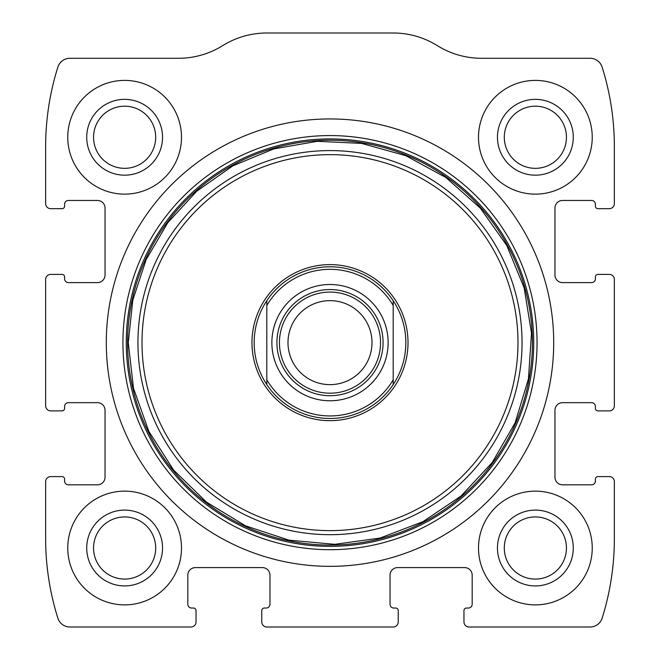 <?xml version="1.0" encoding="UTF-8"?>
<svg xmlns="http://www.w3.org/2000/svg" width="660" height="660" viewBox="0 0 660 660"><rect width="100%" height="100%" fill="white"/><g stroke="black" fill="none" stroke-linecap="round" stroke-linejoin="round"><path stroke-width="0.99" d="M45.639 481.66L45.639 538.535A265.402 265.402 0 0 0 57.865 618.156A12.639 12.639 0 0 0 69.919 627L190.979 627A5.057 5.057 0 0 0 196.036 621.943L196.036 610.574A2.524 2.524 0 0 0 193.504 608.041L191.614 608.041A3.795 3.795 0 0 1 187.819 604.255L187.819 575.182A7.582 7.582 0 0 1 195.401 567.6L262.383 567.6A7.582 7.582 0 0 1 269.965 575.182L269.965 604.255A3.795 3.795 0 0 1 266.178 608.041L264.28 608.041A2.524 2.524 0 0 0 261.756 610.574L261.756 621.943A5.057 5.057 0 0 0 266.805 627L393.195 627A5.057 5.057 0 0 0 398.244 621.943L398.244 610.574A2.524 2.524 0 0 0 395.719 608.041L393.822 608.041A3.795 3.795 0 0 1 390.035 604.255L390.035 575.182A7.582 7.582 0 0 1 397.617 567.6L464.599 567.6A7.582 7.582 0 0 1 472.18 575.182L472.18 604.255A3.795 3.795 0 0 1 468.385 608.041L466.496 608.041A2.524 2.524 0 0 0 463.963 610.574L463.963 621.943A5.057 5.057 0 0 0 469.021 627L590.081 627A12.639 12.639 0 0 0 602.135 618.156A265.402 265.402 0 0 0 614.361 538.535L614.361 481.66A5.057 5.057 0 0 0 609.304 476.603L597.935 476.603A2.524 2.524 0 0 0 595.403 479.135L595.403 481.024A3.795 3.795 0 0 1 591.616 484.819L562.543 484.819A7.582 7.582 0 0 1 554.961 477.238L554.961 410.256A7.582 7.582 0 0 1 562.543 402.674L591.616 402.674A3.795 3.795 0 0 1 595.403 406.461L595.403 408.358A2.524 2.524 0 0 0 597.935 410.883L609.304 410.883A5.057 5.057 0 0 0 614.361 405.826L614.361 279.444A5.057 5.057 0 0 0 609.304 274.395L597.935 274.395A2.524 2.524 0 0 0 595.403 276.92L595.403 278.817A3.795 3.795 0 0 1 591.616 282.604L562.543 282.604A7.582 7.582 0 0 1 554.961 275.022L554.961 208.04A7.582 7.582 0 0 1 562.543 200.458L591.616 200.458A3.795 3.795 0 0 1 595.403 204.245L595.403 206.143A2.524 2.524 0 0 0 597.935 208.675L609.304 208.675A5.057 5.057 0 0 0 614.361 203.618L614.361 146.743A265.402 265.402 0 0 0 602.135 67.122A12.639 12.639 0 0 0 590.081 58.278L481.478 58.278A83.416 83.416 0 0 1 437.332 45.639A83.416 83.416 0 0 0 393.195 33L266.805 33A83.416 83.416 0 0 0 222.667 45.639A83.416 83.416 0 0 1 178.522 58.278L69.919 58.278A12.639 12.639 0 0 0 57.865 67.122A265.402 265.402 0 0 0 45.639 146.743L45.639 203.618A5.057 5.057 0 0 0 50.696 208.675L62.065 208.675A2.524 2.524 0 0 0 64.597 206.143L64.597 204.245A3.795 3.795 0 0 1 68.384 200.458L97.457 200.458A7.582 7.582 0 0 1 105.039 208.04L105.039 275.022A7.582 7.582 0 0 1 97.457 282.604L68.384 282.604A3.795 3.795 0 0 1 64.597 278.817L64.597 276.92A2.524 2.524 0 0 0 62.065 274.395L50.696 274.395A5.057 5.057 0 0 0 45.639 279.444L45.639 405.826A5.057 5.057 0 0 0 50.696 410.883L62.065 410.883A2.524 2.524 0 0 0 64.597 408.358L64.597 406.461A3.795 3.795 0 0 1 68.384 402.674L97.457 402.674A7.582 7.582 0 0 1 105.039 410.256L105.039 477.238A7.582 7.582 0 0 1 97.457 484.819L68.384 484.819A3.795 3.795 0 0 1 64.597 481.024L64.597 479.135A2.524 2.524 0 0 0 62.065 476.603L50.696 476.603A5.057 5.057 0 0 0 45.639 481.66M553.699 342.639A223.699 223.699 0 0 0 330 118.94A223.699 223.699 0 0 0 106.301 342.639A223.699 223.699 0 0 0 330 566.338A223.699 223.699 0 0 0 553.699 342.639M67.757 548.014A56.875 56.875 0 0 1 153.062 498.754A56.875 56.875 0 0 1 153.062 597.267A56.875 56.875 0 0 1 67.757 548.014M67.757 137.263A56.875 56.875 0 0 1 153.062 88.011A56.875 56.875 0 0 1 153.062 186.516A56.875 56.875 0 0 1 67.757 137.263M478.5 548.014A56.875 56.875 0 0 1 563.805 498.754A56.875 56.875 0 0 1 563.805 597.267A56.875 56.875 0 0 1 478.5 548.014M478.5 137.263A56.875 56.875 0 0 1 563.805 88.011A56.875 56.875 0 0 1 563.805 186.516A56.875 56.875 0 0 1 478.5 137.263M497.459 137.263A37.917 37.917 0 0 1 554.326 104.428A37.917 37.917 0 0 1 554.326 170.099A37.917 37.917 0 0 1 497.459 137.263M504.298 137.263A31.069 31.069 0 0 1 550.91 110.36A31.069 31.069 0 0 1 550.91 164.175A31.069 31.069 0 0 1 504.298 137.263M497.459 548.014A37.917 37.917 0 0 1 554.326 515.179A37.917 37.917 0 0 1 554.326 580.849A37.917 37.917 0 0 1 497.459 548.014M504.298 548.014A31.069 31.069 0 0 1 550.91 521.103A31.069 31.069 0 0 1 550.91 574.918A31.069 31.069 0 0 1 504.298 548.014M86.716 137.263A37.917 37.917 0 0 1 143.583 104.428A37.917 37.917 0 0 1 143.583 170.099A37.917 37.917 0 0 1 86.716 137.263M93.555 137.263A31.069 31.069 0 0 1 140.159 110.36A31.069 31.069 0 0 1 140.159 164.175A31.069 31.069 0 0 1 93.555 137.263M86.716 548.014A37.917 37.917 0 0 1 143.583 515.179A37.917 37.917 0 0 1 143.583 580.849A37.917 37.917 0 0 1 86.716 548.014M93.555 548.014A31.069 31.069 0 0 1 140.159 521.103A31.069 31.069 0 0 1 140.159 574.918A31.069 31.069 0 0 1 93.555 548.014M251.98 342.639A78.02 78.02 0 0 1 369.006 275.072A78.02 78.02 0 0 1 369.006 410.207A78.02 78.02 0 0 1 251.98 342.639M254.174 342.639A75.826 75.826 0 0 1 393.195 300.721A75.826 75.826 0 0 1 393.195 384.557A75.826 75.826 0 0 1 254.174 342.639M266.805 305.489A73.301 73.301 0 0 1 393.195 305.489L393.195 379.789A73.301 73.301 0 0 1 266.805 379.789L266.805 300.721M330 284.501A58.138 58.138 0 0 1 380.35 371.704A58.138 58.138 0 0 1 279.65 371.704A58.138 58.138 0 0 1 330 284.501M393.195 379.789L393.195 384.557M266.805 384.557L266.805 379.789M393.195 300.721L393.195 305.489M330 289.558A53.081 53.081 0 0 1 375.969 369.179A53.081 53.081 0 0 1 284.031 369.179A53.081 53.081 0 0 1 330 289.558M330 292.083A50.556 50.556 0 0 1 373.783 367.917A50.556 50.556 0 0 1 286.217 367.917A50.556 50.556 0 0 1 330 292.083M330 300.638A42.001 42.001 0 0 1 366.374 363.643A42.001 42.001 0 0 1 293.626 363.643A42.001 42.001 0 0 1 330 300.638M122.933 342.639A207.067 207.067 0 0 1 433.529 163.317A207.067 207.067 0 0 1 433.529 521.961A207.067 207.067 0 0 1 122.933 342.639M126.266 342.639A203.734 203.734 0 0 1 431.863 166.204A203.734 203.734 0 0 1 431.863 519.073A203.734 203.734 0 0 1 126.266 342.639M127.586 342.639A202.414 202.414 0 0 1 431.211 167.343A202.414 202.414 0 0 1 431.211 517.935A202.414 202.414 0 0 1 127.586 342.639M137.948 342.639A192.052 192.052 0 0 1 426.022 176.319A192.052 192.052 0 0 1 426.022 508.959A192.052 192.052 0 0 1 137.948 342.639M142.007 342.639A187.993 187.993 0 0 1 423.992 179.833A187.993 187.993 0 0 1 423.992 505.444A187.993 187.993 0 0 1 142.007 342.639M128.271 342.639L133.485 388.187L148.838 431.384L173.563 470.002L206.357 502.037L245.545 525.838L289.088 540.177L334.752 544.31L380.168 538.032L422.994 521.656L461.01 496.031L492.261 462.487L515.138 422.755L528.445 378.881L531.506 333.135L524.155 287.884L506.773 245.454L480.265 208.048L445.995 177.589L405.735 155.669L361.556 143.393L317.336 141.306L273.718 148.921L232.815 165.858L196.597 191.317L167.731 222.791L146.14 259.627L132.792 300.176L128.271 342.639"/></g></svg>
